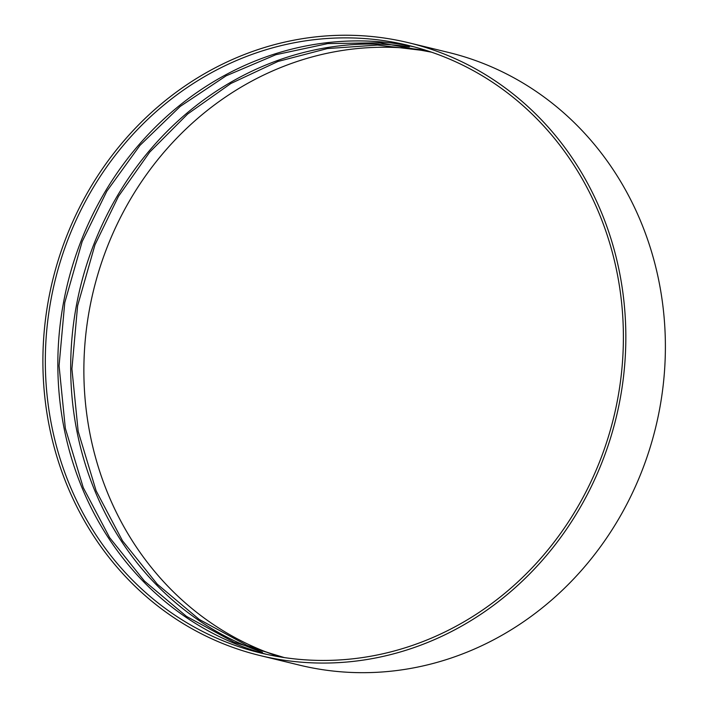 <?xml version="1.0" encoding="UTF-8"?>
<svg xmlns="http://www.w3.org/2000/svg" width="708" height="708" viewBox="0 0 708 708"><rect width="100%" height="100%" fill="white"/><g stroke="black" fill="none" stroke-linecap="round" stroke-linejoin="round"><path stroke-width="1.06" d="M408.808 42.79L448.359 52.401A315.281 289.997 103.7 0 1 655.714 427.234A315.281 289.997 103.7 0 1 299.475 665.131L259.924 655.519A315.281 289.997 103.7 0 1 220.02 642.422A315.281 289.997 103.7 0 1 58.693 258.694A315.281 289.997 103.7 0 1 408.808 42.79A315.281 289.997 103.7 0 1 616.164 417.631A315.281 289.997 103.7 0 1 259.924 655.519M220.976 639.97A312.644 287.572 103.7 0 1 60.994 259.447A312.644 287.572 103.7 0 1 408.18 45.356A312.644 287.572 103.7 0 1 613.801 417.056A312.644 287.572 103.7 0 1 260.544 652.953A312.644 287.572 103.7 0 1 220.976 639.97M266.819 654.396A312.644 287.572 103.7 0 1 233.49 643.014A312.644 287.572 103.7 0 1 72.473 265.827A312.644 287.572 103.7 0 1 414.419 46.949M262.42 652.245A312.644 287.572 103.7 0 1 246.34 646.13A312.644 287.572 103.7 0 1 82.597 278.439A312.644 287.572 103.7 0 1 409.401 46.825M275.881 655.546A312.644 287.572 103.7 0 1 259.526 649.333A312.644 287.572 103.7 0 1 95.819 281.483A312.644 287.572 103.7 0 1 422.88 50.073M284.306 657.59L234.162 642.28L186.461 616.376L144.459 581.091L109.66 537.682L83.278 487.688L65.331 428.296L59.065 365.753L64.755 302.652L82.155 241.605L106.855 191.16L139.98 145.352L180.248 106.395L226.091 75.844L275.854 54.711L327.795 43.595L380.24 42.772L431.499 52.171M280.023 656.697L247.012 645.404L199.311 619.491L157.309 584.215L122.502 540.806L96.129 490.812L78.181 431.42L71.915 368.877L77.606 305.767L95.005 244.72L118.475 196.337L149.724 152.114L187.638 114.023L230.861 83.5L277.925 61.481L327.344 48.569L377.594 45.064L427.225 50.976"/></g></svg>
